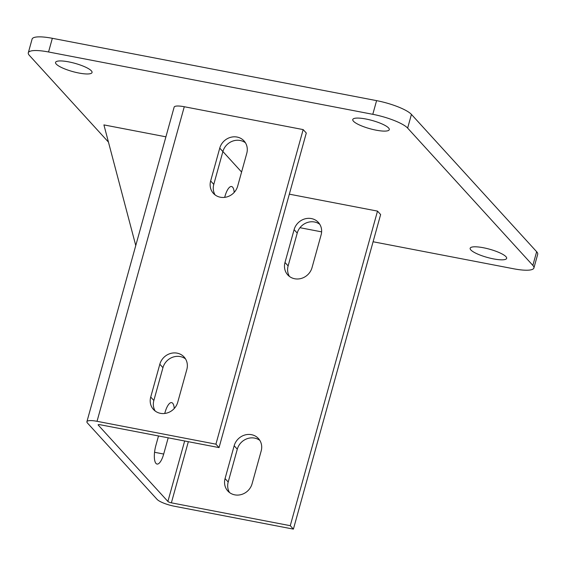 <?xml version="1.0" encoding="UTF-8"?>
<svg xmlns="http://www.w3.org/2000/svg" width="566" height="566" viewBox="0 0 566 566"><rect width="100%" height="100%" fill="white"/><g stroke="black" fill="none" stroke-linecap="round" stroke-linejoin="round"><path stroke-width="0.85" d="M470.848 249.939A18.94 4.266 -164.5 0 0 490.411 258.23A18.94 4.266 -164.5 0 0 506.655 258.372A18.94 4.266 -164.5 0 0 505.969 256.688A18.94 4.266 -164.5 0 0 486.406 248.396A18.94 4.266 -164.5 0 0 470.162 248.248A18.94 4.266 -164.5 0 0 470.848 249.939M56.239 64.071A18.94 4.266 -164.5 0 0 75.802 72.37A18.94 4.266 -164.5 0 0 92.046 72.512A18.94 4.266 -164.5 0 0 91.359 70.828A18.94 4.266 -164.5 0 0 71.797 62.536A18.94 4.266 -164.5 0 0 55.553 62.387A18.94 4.266 -164.5 0 0 56.239 64.071M353.46 121.216A18.94 4.266 -164.5 0 0 373.022 129.508A18.94 4.266 -164.5 0 0 389.274 129.649A18.94 4.266 -164.5 0 0 388.587 127.966A18.94 4.266 -164.5 0 0 369.018 119.674A18.94 4.266 -164.5 0 0 352.774 119.525A18.94 4.266 -164.5 0 0 353.46 121.216M373.093 241.76L513.659 268.779A29.135 6.566 -164.5 0 0 533.908 267.987A29.135 6.566 -164.5 0 0 532.854 265.397L407.64 128.093A29.135 6.566 -164.5 0 0 372.796 114.311L48.549 51.98A29.135 6.566 -164.5 0 0 28.3 52.779A29.135 6.566 -164.5 0 0 29.354 55.369L108.446 142.094M299.973 227.702L321.615 231.862M165.916 136.823L103.911 124.902L135.762 245.545M86.909 421.705L174.144 107.13A14.567 3.283 15.5 0 1 184.275 106.733L303.164 129.593L306.291 133.024L219.049 447.6L215.922 444.161L97.034 421.309A14.567 3.283 -164.5 0 0 86.909 421.705A14.567 3.283 -164.5 0 0 87.433 423L157.086 499.382A14.567 3.283 -164.5 0 0 174.512 506.266L293.4 529.118L290.266 525.687L377.508 211.111L289.332 194.166M241.583 172.029L222.891 151.525M377.508 211.111L380.635 214.549L293.4 529.118M372.796 114.311L376.588 100.635L52.341 38.304L48.549 51.98M532.854 265.397L536.646 251.714L411.432 114.41L407.64 128.093M376.588 100.635A29.135 6.566 15.5 0 1 411.432 114.41M536.646 251.714A29.135 6.566 15.5 0 1 537.7 254.311L533.908 267.987M28.3 52.779L32.092 39.096A29.135 6.566 15.5 0 1 52.341 38.304M219.049 447.6L100.161 424.741A2.915 0.658 -164.5 0 0 98.137 424.818A2.915 0.658 -164.5 0 0 98.243 425.08L167.897 501.455A2.915 0.658 -164.5 0 0 171.378 502.834L290.266 525.687M158.501 435.954L155.869 445.463A14.567 4.79 100.9 0 0 157.03 464.056A14.567 4.79 100.9 0 0 163.694 454.045L168.194 437.822M174.257 408.496A14.567 4.79 100.9 0 0 171.632 402.624A14.567 4.79 100.9 0 0 164.968 412.635L164.741 413.47M234.19 192.398A14.567 4.79 100.9 0 0 231.565 186.518A14.567 4.79 100.9 0 0 224.9 196.536L224.667 197.371M261.188 450.946L252.082 483.774A14.567 13.358 137.6 0 1 241.519 494.486A14.567 13.358 137.6 0 1 227.808 490.991A14.567 13.358 137.6 0 1 225.063 478.581L234.168 445.753A14.567 13.358 137.6 0 1 244.731 435.042A14.567 13.358 137.6 0 1 258.443 438.537A14.567 13.358 137.6 0 1 261.188 450.946M321.12 234.848L312.015 267.676A14.567 13.358 137.6 0 1 301.452 278.387A14.567 13.358 137.6 0 1 287.74 274.892A14.567 13.358 137.6 0 1 284.995 262.483L294.101 229.655A14.567 13.358 137.6 0 1 304.664 218.943A14.567 13.358 137.6 0 1 318.375 222.438A14.567 13.358 137.6 0 1 321.12 234.848M229.541 492.562A14.567 13.358 137.6 0 1 228.197 482.013L237.295 449.185A14.567 13.358 137.6 0 1 259.844 440.398M289.467 276.463A14.567 13.358 137.6 0 1 288.122 265.914L297.228 233.086A14.567 13.358 137.6 0 1 319.776 224.299M150.719 397.056A14.567 13.358 -42.4 0 0 153.464 409.466A14.567 13.358 -42.4 0 0 167.175 412.961A14.567 13.358 -42.4 0 0 177.738 402.249L186.844 369.421A14.567 13.358 -42.4 0 0 184.099 357.012A14.567 13.358 -42.4 0 0 170.387 353.517A14.567 13.358 -42.4 0 0 159.824 364.228L150.719 397.056L153.853 400.487A14.567 13.358 -42.4 0 0 155.197 411.036M210.651 180.957A14.567 13.358 -42.4 0 0 213.396 193.367A14.567 13.358 -42.4 0 0 227.1 196.862A14.567 13.358 -42.4 0 0 237.67 186.15L246.776 153.322A14.567 13.358 -42.4 0 0 244.024 140.913A14.567 13.358 -42.4 0 0 230.32 137.418A14.567 13.358 -42.4 0 0 219.75 148.129L210.651 180.957L213.778 184.389A14.567 13.358 -42.4 0 0 215.122 194.937M215.922 444.161L303.164 129.593M185.499 358.879A14.567 13.358 -42.4 0 0 162.951 367.659L153.853 400.487M245.425 142.781A14.567 13.358 -42.4 0 0 222.884 151.561L213.778 184.389M98.243 425.08L98.364 424.656M167.897 501.455L184.665 440.985M171.378 502.834L188.337 441.692M97.034 421.309L184.275 106.733M222.884 151.561L219.75 148.129M162.951 367.659L159.824 364.228M288.122 265.914L284.995 262.483M297.228 233.086L294.101 229.655M228.197 482.013L225.063 478.581M237.295 449.185L234.168 445.753M163.694 454.045L154.553 452.284"/></g></svg>
